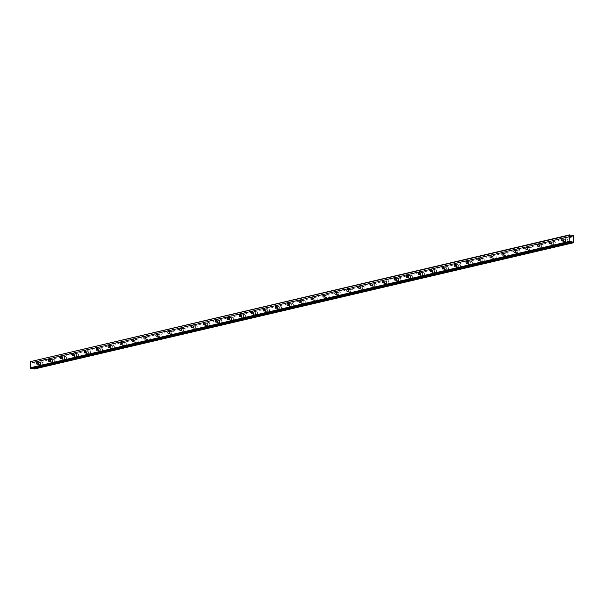 <?xml version="1.0" encoding="UTF-8"?>
<svg xmlns="http://www.w3.org/2000/svg" width="604" height="604" viewBox="0 0 604 604"><rect width="100%" height="100%" fill="white"/><g stroke="black" fill="none" stroke-linecap="round" stroke-linejoin="round"><path stroke-width="0.45" stroke-dasharray="3.02 2.27" d="M39.502 362.453A1.11 0.679 -79.1 0 0 38.792 363.555A1.11 0.679 -79.1 0 0 39.268 364.635A1.11 0.679 -79.1 0 0 39.449 364.627A1.11 0.679 -79.1 0 0 40.158 363.517A1.11 0.679 -79.1 0 0 39.683 362.445A1.11 0.679 -79.1 0 0 39.502 362.453M564.544 239.32A1.11 0.679 -79.1 0 0 563.826 240.422A1.11 0.679 -79.1 0 0 564.31 241.502A1.11 0.679 -79.1 0 0 564.491 241.494A1.11 0.679 -79.1 0 0 565.201 240.384A1.11 0.679 -79.1 0 0 564.725 239.312A1.11 0.679 -79.1 0 0 564.544 239.32M552.615 242.113A1.11 0.679 -79.1 0 0 551.897 243.223A1.11 0.679 -79.1 0 0 552.373 244.295A1.11 0.679 -79.1 0 0 552.554 244.295A1.11 0.679 -79.1 0 0 553.272 243.186A1.11 0.679 -79.1 0 0 552.796 242.113A1.11 0.679 -79.1 0 0 552.615 242.113M540.678 244.914A1.11 0.679 -79.1 0 0 539.961 246.017A1.11 0.679 -79.1 0 0 540.444 247.096A1.11 0.679 -79.1 0 0 540.625 247.089A1.11 0.679 -79.1 0 0 541.335 245.987A1.11 0.679 -79.1 0 0 540.859 244.907A1.11 0.679 -79.1 0 0 540.678 244.914M528.749 247.716A1.11 0.679 -79.1 0 0 528.032 248.818A1.11 0.679 -79.1 0 0 528.508 249.897A1.11 0.679 -79.1 0 0 528.689 249.89A1.11 0.679 -79.1 0 0 529.406 248.78A1.11 0.679 -79.1 0 0 528.93 247.708A1.11 0.679 -79.1 0 0 528.749 247.716M516.813 250.509A1.11 0.679 -79.1 0 0 516.095 251.619A1.11 0.679 -79.1 0 0 516.579 252.691A1.11 0.679 -79.1 0 0 516.76 252.691A1.11 0.679 -79.1 0 0 517.469 251.581A1.11 0.679 -79.1 0 0 516.994 250.509A1.11 0.679 -79.1 0 0 516.813 250.509M504.884 253.31A1.11 0.679 -79.1 0 0 504.166 254.412A1.11 0.679 -79.1 0 0 504.642 255.492A1.11 0.679 -79.1 0 0 504.823 255.484A1.11 0.679 -79.1 0 0 505.54 254.382A1.11 0.679 -79.1 0 0 505.065 253.303A1.11 0.679 -79.1 0 0 504.884 253.31M492.947 256.111A1.11 0.679 -79.1 0 0 492.23 257.213A1.11 0.679 -79.1 0 0 492.713 258.293A1.11 0.679 -79.1 0 0 492.894 258.286A1.11 0.679 -79.1 0 0 493.604 257.176A1.11 0.679 -79.1 0 0 493.128 256.104A1.11 0.679 -79.1 0 0 492.947 256.111M481.018 258.905A1.11 0.679 -79.1 0 0 480.301 260.014A1.11 0.679 -79.1 0 0 480.776 261.087A1.11 0.679 -79.1 0 0 480.958 261.087A1.11 0.679 -79.1 0 0 481.675 259.977A1.11 0.679 -79.1 0 0 481.199 258.905A1.11 0.679 -79.1 0 0 481.018 258.905M469.081 261.706A1.11 0.679 -79.1 0 0 468.364 262.808A1.11 0.679 -79.1 0 0 468.847 263.888A1.11 0.679 -79.1 0 0 469.029 263.88A1.11 0.679 -79.1 0 0 469.738 262.778A1.11 0.679 -79.1 0 0 469.263 261.698A1.11 0.679 -79.1 0 0 469.081 261.706M457.152 264.507A1.11 0.679 -79.1 0 0 456.435 265.609A1.11 0.679 -79.1 0 0 456.911 266.689A1.11 0.679 -79.1 0 0 457.092 266.681A1.11 0.679 -79.1 0 0 457.809 265.571A1.11 0.679 -79.1 0 0 457.334 264.499A1.11 0.679 -79.1 0 0 457.152 264.507M445.216 267.3A1.11 0.679 -79.1 0 0 444.499 268.41A1.11 0.679 -79.1 0 0 444.982 269.482A1.11 0.679 -79.1 0 0 445.163 269.482A1.11 0.679 -79.1 0 0 445.873 268.372A1.11 0.679 -79.1 0 0 445.397 267.3A1.11 0.679 -79.1 0 0 445.216 267.3M433.287 270.101A1.11 0.679 -79.1 0 0 432.57 271.204A1.11 0.679 -79.1 0 0 433.045 272.283A1.11 0.679 -79.1 0 0 433.227 272.276A1.11 0.679 -79.1 0 0 433.944 271.173A1.11 0.679 -79.1 0 0 433.468 270.094A1.11 0.679 -79.1 0 0 433.287 270.101M421.35 272.895A1.11 0.679 -79.1 0 0 420.633 274.005A1.11 0.679 -79.1 0 0 421.116 275.084A1.11 0.679 -79.1 0 0 421.298 275.077A1.11 0.679 -79.1 0 0 422.007 273.967A1.11 0.679 -79.1 0 0 421.532 272.895A1.11 0.679 -79.1 0 0 421.35 272.895M409.421 275.696A1.11 0.679 -79.1 0 0 408.704 276.806A1.11 0.679 -79.1 0 0 409.18 277.878A1.11 0.679 -79.1 0 0 409.361 277.878A1.11 0.679 -79.1 0 0 410.078 276.768A1.11 0.679 -79.1 0 0 409.603 275.696A1.11 0.679 -79.1 0 0 409.421 275.696M397.485 278.497A1.11 0.679 -79.1 0 0 396.768 279.599A1.11 0.679 -79.1 0 0 397.251 280.679A1.11 0.679 -79.1 0 0 397.432 280.671A1.11 0.679 -79.1 0 0 398.142 279.569A1.11 0.679 -79.1 0 0 397.666 278.489A1.11 0.679 -79.1 0 0 397.485 278.497M385.556 281.29A1.11 0.679 -79.1 0 0 384.839 282.4A1.11 0.679 -79.1 0 0 385.314 283.48A1.11 0.679 -79.1 0 0 385.495 283.472A1.11 0.679 -79.1 0 0 386.213 282.362A1.11 0.679 -79.1 0 0 385.737 281.29A1.11 0.679 -79.1 0 0 385.556 281.29M373.619 284.091A1.11 0.679 -79.1 0 0 372.902 285.201A1.11 0.679 -79.1 0 0 373.385 286.273A1.11 0.679 -79.1 0 0 373.566 286.273A1.11 0.679 -79.1 0 0 374.276 285.163A1.11 0.679 -79.1 0 0 373.8 284.091A1.11 0.679 -79.1 0 0 373.619 284.091M361.69 286.892A1.11 0.679 -79.1 0 0 360.973 287.995A1.11 0.679 -79.1 0 0 361.449 289.074A1.11 0.679 -79.1 0 0 361.63 289.067A1.11 0.679 -79.1 0 0 362.347 287.965A1.11 0.679 -79.1 0 0 361.872 286.885A1.11 0.679 -79.1 0 0 361.69 286.892M349.754 289.686A1.11 0.679 -79.1 0 0 349.036 290.796A1.11 0.679 -79.1 0 0 349.52 291.868A1.11 0.679 -79.1 0 0 349.701 291.868A1.11 0.679 -79.1 0 0 350.411 290.758A1.11 0.679 -79.1 0 0 349.935 289.686A1.11 0.679 -79.1 0 0 349.754 289.686M337.825 292.487A1.11 0.679 -79.1 0 0 337.108 293.597A1.11 0.679 -79.1 0 0 337.583 294.669A1.11 0.679 -79.1 0 0 337.764 294.669A1.11 0.679 -79.1 0 0 338.482 293.559A1.11 0.679 -79.1 0 0 338.006 292.487A1.11 0.679 -79.1 0 0 337.825 292.487M325.888 295.288A1.11 0.679 -79.1 0 0 325.171 296.39A1.11 0.679 -79.1 0 0 325.654 297.47A1.11 0.679 -79.1 0 0 325.835 297.462A1.11 0.679 -79.1 0 0 326.545 296.36A1.11 0.679 -79.1 0 0 326.069 295.281A1.11 0.679 -79.1 0 0 325.888 295.288M313.959 298.082A1.11 0.679 -79.1 0 0 313.242 299.191A1.11 0.679 -79.1 0 0 313.718 300.263A1.11 0.679 -79.1 0 0 313.899 300.263A1.11 0.679 -79.1 0 0 314.616 299.154A1.11 0.679 -79.1 0 0 314.14 298.082A1.11 0.679 -79.1 0 0 313.959 298.082M302.023 300.883A1.11 0.679 -79.1 0 0 301.305 301.992A1.11 0.679 -79.1 0 0 301.789 303.065A1.11 0.679 -79.1 0 0 301.97 303.065A1.11 0.679 -79.1 0 0 302.679 301.955A1.11 0.679 -79.1 0 0 302.204 300.875A1.11 0.679 -79.1 0 0 302.023 300.883M290.094 303.684A1.11 0.679 -79.1 0 0 289.376 304.786A1.11 0.679 -79.1 0 0 289.852 305.866A1.11 0.679 -79.1 0 0 290.033 305.858A1.11 0.679 -79.1 0 0 290.751 304.756A1.11 0.679 -79.1 0 0 290.275 303.676A1.11 0.679 -79.1 0 0 290.094 303.684M278.157 306.477A1.11 0.679 -79.1 0 0 277.44 307.587A1.11 0.679 -79.1 0 0 277.923 308.659A1.11 0.679 -79.1 0 0 278.104 308.659A1.11 0.679 -79.1 0 0 278.814 307.549A1.11 0.679 -79.1 0 0 278.338 306.477A1.11 0.679 -79.1 0 0 278.157 306.477M266.228 309.278A1.11 0.679 -79.1 0 0 265.511 310.388A1.11 0.679 -79.1 0 0 265.987 311.46A1.11 0.679 -79.1 0 0 266.168 311.453A1.11 0.679 -79.1 0 0 266.885 310.35A1.11 0.679 -79.1 0 0 266.409 309.271A1.11 0.679 -79.1 0 0 266.228 309.278M254.292 312.079A1.11 0.679 -79.1 0 0 253.574 313.182A1.11 0.679 -79.1 0 0 254.058 314.261A1.11 0.679 -79.1 0 0 254.239 314.254A1.11 0.679 -79.1 0 0 254.948 313.151A1.11 0.679 -79.1 0 0 254.473 312.072A1.11 0.679 -79.1 0 0 254.292 312.079M242.363 314.873A1.11 0.679 -79.1 0 0 241.645 315.983A1.11 0.679 -79.1 0 0 242.121 317.055A1.11 0.679 -79.1 0 0 242.302 317.055A1.11 0.679 -79.1 0 0 243.019 315.945A1.11 0.679 -79.1 0 0 242.544 314.873A1.11 0.679 -79.1 0 0 242.363 314.873M230.426 317.674A1.11 0.679 -79.1 0 0 229.709 318.784A1.11 0.679 -79.1 0 0 230.192 319.856A1.11 0.679 -79.1 0 0 230.373 319.848A1.11 0.679 -79.1 0 0 231.083 318.746A1.11 0.679 -79.1 0 0 230.607 317.666A1.11 0.679 -79.1 0 0 230.426 317.674M218.497 320.475A1.11 0.679 -79.1 0 0 217.78 321.577A1.11 0.679 -79.1 0 0 218.255 322.657A1.11 0.679 -79.1 0 0 218.437 322.649A1.11 0.679 -79.1 0 0 219.154 321.547A1.11 0.679 -79.1 0 0 218.678 320.467A1.11 0.679 -79.1 0 0 218.497 320.475M206.56 323.268A1.11 0.679 -79.1 0 0 205.851 324.378A1.11 0.679 -79.1 0 0 206.326 325.45A1.11 0.679 -79.1 0 0 206.508 325.45A1.11 0.679 -79.1 0 0 207.217 324.34A1.11 0.679 -79.1 0 0 206.742 323.268A1.11 0.679 -79.1 0 0 206.56 323.268M194.631 326.069A1.11 0.679 -79.1 0 0 193.914 327.179A1.11 0.679 -79.1 0 0 194.39 328.251A1.11 0.679 -79.1 0 0 194.571 328.244A1.11 0.679 -79.1 0 0 195.288 327.142A1.11 0.679 -79.1 0 0 194.813 326.062A1.11 0.679 -79.1 0 0 194.631 326.069M182.695 328.87A1.11 0.679 -79.1 0 0 181.985 329.973A1.11 0.679 -79.1 0 0 182.461 331.052A1.11 0.679 -79.1 0 0 182.642 331.045A1.11 0.679 -79.1 0 0 183.352 329.943A1.11 0.679 -79.1 0 0 182.876 328.863A1.11 0.679 -79.1 0 0 182.695 328.87M170.766 331.664A1.11 0.679 -79.1 0 0 170.049 332.774A1.11 0.679 -79.1 0 0 170.524 333.846A1.11 0.679 -79.1 0 0 170.706 333.846A1.11 0.679 -79.1 0 0 171.423 332.736A1.11 0.679 -79.1 0 0 170.947 331.664A1.11 0.679 -79.1 0 0 170.766 331.664M158.829 334.465A1.11 0.679 -79.1 0 0 158.12 335.575A1.11 0.679 -79.1 0 0 158.595 336.647A1.11 0.679 -79.1 0 0 158.776 336.639A1.11 0.679 -79.1 0 0 159.486 335.537A1.11 0.679 -79.1 0 0 159.011 334.457A1.11 0.679 -79.1 0 0 158.829 334.465M146.9 337.266A1.11 0.679 -79.1 0 0 146.183 338.368A1.11 0.679 -79.1 0 0 146.659 339.448A1.11 0.679 -79.1 0 0 146.84 339.44A1.11 0.679 -79.1 0 0 147.557 338.338A1.11 0.679 -79.1 0 0 147.082 337.258A1.11 0.679 -79.1 0 0 146.9 337.266M134.964 340.06A1.11 0.679 -79.1 0 0 134.254 341.169A1.11 0.679 -79.1 0 0 134.73 342.242A1.11 0.679 -79.1 0 0 134.911 342.242A1.11 0.679 -79.1 0 0 135.621 341.132A1.11 0.679 -79.1 0 0 135.145 340.06A1.11 0.679 -79.1 0 0 134.964 340.06M123.035 342.861A1.11 0.679 -79.1 0 0 122.318 343.97A1.11 0.679 -79.1 0 0 122.793 345.043A1.11 0.679 -79.1 0 0 122.974 345.035A1.11 0.679 -79.1 0 0 123.692 343.933A1.11 0.679 -79.1 0 0 123.216 342.853A1.11 0.679 -79.1 0 0 123.035 342.861M111.098 345.662A1.11 0.679 -79.1 0 0 110.389 346.764A1.11 0.679 -79.1 0 0 110.864 347.844A1.11 0.679 -79.1 0 0 111.045 347.836A1.11 0.679 -79.1 0 0 111.755 346.734A1.11 0.679 -79.1 0 0 111.279 345.654A1.11 0.679 -79.1 0 0 111.098 345.662M99.169 348.455A1.11 0.679 -79.1 0 0 98.452 349.565A1.11 0.679 -79.1 0 0 98.928 350.637A1.11 0.679 -79.1 0 0 99.109 350.637A1.11 0.679 -79.1 0 0 99.826 349.527A1.11 0.679 -79.1 0 0 99.35 348.455A1.11 0.679 -79.1 0 0 99.169 348.455M87.233 351.256A1.11 0.679 -79.1 0 0 86.523 352.366A1.11 0.679 -79.1 0 0 86.999 353.438A1.11 0.679 -79.1 0 0 87.18 353.431A1.11 0.679 -79.1 0 0 87.89 352.328A1.11 0.679 -79.1 0 0 87.414 351.249A1.11 0.679 -79.1 0 0 87.233 351.256M75.304 354.057A1.11 0.679 -79.1 0 0 74.586 355.16A1.11 0.679 -79.1 0 0 75.062 356.239A1.11 0.679 -79.1 0 0 75.243 356.232A1.11 0.679 -79.1 0 0 75.961 355.122A1.11 0.679 -79.1 0 0 75.485 354.05A1.11 0.679 -79.1 0 0 75.304 354.057M63.367 356.851A1.11 0.679 -79.1 0 0 62.657 357.961A1.11 0.679 -79.1 0 0 63.133 359.033A1.11 0.679 -79.1 0 0 63.314 359.033A1.11 0.679 -79.1 0 0 64.024 357.923A1.11 0.679 -79.1 0 0 63.548 356.851A1.11 0.679 -79.1 0 0 63.367 356.851M51.438 359.652A1.11 0.679 -79.1 0 0 50.721 360.762A1.11 0.679 -79.1 0 0 51.197 361.834A1.11 0.679 -79.1 0 0 51.378 361.826A1.11 0.679 -79.1 0 0 52.095 360.724A1.11 0.679 -79.1 0 0 51.619 359.644A1.11 0.679 -79.1 0 0 51.438 359.652M571.263 235.983L34.277 361.917A0.657 0.506 -103.2 0 1 33.756 362.189L571.626 236.353M41.661 365.677A1.752 1.065 100.9 0 1 41.382 365.684A1.752 1.065 100.9 0 1 40.627 363.993A1.752 1.065 100.9 0 1 41.752 362.257A1.752 1.065 100.9 0 1 42.038 362.249A1.752 1.065 100.9 0 1 42.786 363.94A1.752 1.065 100.9 0 1 41.661 365.677M39.426 365.246A1.752 1.065 100.9 0 1 39.147 365.254A1.752 1.065 100.9 0 1 38.399 363.57A1.752 1.065 100.9 0 1 39.517 361.826A1.752 1.065 100.9 0 1 39.804 361.819A1.752 1.065 100.9 0 1 40.551 363.51A1.752 1.065 100.9 0 1 39.426 365.246M566.703 242.544A1.752 1.065 100.9 0 1 566.416 242.551A1.752 1.065 100.9 0 1 565.669 240.86A1.752 1.065 100.9 0 1 566.794 239.124A1.752 1.065 100.9 0 1 567.081 239.116A1.752 1.065 100.9 0 1 567.828 240.807A1.752 1.065 100.9 0 1 566.703 242.544M564.468 242.113A1.752 1.065 100.9 0 1 564.189 242.121A1.752 1.065 100.9 0 1 563.434 240.437A1.752 1.065 100.9 0 1 564.559 238.693A1.752 1.065 100.9 0 1 564.846 238.686A1.752 1.065 100.9 0 1 565.593 240.377A1.752 1.065 100.9 0 1 564.468 242.113M554.774 245.345A1.752 1.065 100.9 0 1 554.487 245.352A1.752 1.065 100.9 0 1 553.74 243.661A1.752 1.065 100.9 0 1 554.865 241.925A1.752 1.065 100.9 0 1 555.144 241.917A1.752 1.065 100.9 0 1 555.891 243.601A1.752 1.065 100.9 0 1 554.774 245.345M552.539 244.914A1.752 1.065 100.9 0 1 552.252 244.922A1.752 1.065 100.9 0 1 551.505 243.231A1.752 1.065 100.9 0 1 552.63 241.494A1.752 1.065 100.9 0 1 552.909 241.487A1.752 1.065 100.9 0 1 553.664 243.178A1.752 1.065 100.9 0 1 552.539 244.914M542.837 248.138A1.752 1.065 100.9 0 1 542.551 248.146A1.752 1.065 100.9 0 1 541.803 246.462A1.752 1.065 100.9 0 1 542.928 244.718A1.752 1.065 100.9 0 1 543.215 244.711A1.752 1.065 100.9 0 1 543.962 246.402A1.752 1.065 100.9 0 1 542.837 248.138M540.603 247.716A1.752 1.065 100.9 0 1 540.323 247.723A1.752 1.065 100.9 0 1 539.568 246.032A1.752 1.065 100.9 0 1 540.693 244.288A1.752 1.065 100.9 0 1 540.98 244.28A1.752 1.065 100.9 0 1 541.728 245.971A1.752 1.065 100.9 0 1 540.603 247.716M530.908 250.939A1.752 1.065 100.9 0 1 530.622 250.947A1.752 1.065 100.9 0 1 529.874 249.256A1.752 1.065 100.9 0 1 530.999 247.519A1.752 1.065 100.9 0 1 531.278 247.512A1.752 1.065 100.9 0 1 532.026 249.203A1.752 1.065 100.9 0 1 530.908 250.939M528.674 250.509A1.752 1.065 100.9 0 1 528.387 250.517A1.752 1.065 100.9 0 1 527.639 248.825A1.752 1.065 100.9 0 1 528.764 247.089A1.752 1.065 100.9 0 1 529.044 247.081A1.752 1.065 100.9 0 1 529.799 248.773A1.752 1.065 100.9 0 1 528.674 250.509M518.972 253.74A1.752 1.065 100.9 0 1 518.685 253.748A1.752 1.065 100.9 0 1 517.938 252.057A1.752 1.065 100.9 0 1 519.062 250.32A1.752 1.065 100.9 0 1 519.349 250.313A1.752 1.065 100.9 0 1 520.097 251.996A1.752 1.065 100.9 0 1 518.972 253.74M516.737 253.31A1.752 1.065 100.9 0 1 516.458 253.318A1.752 1.065 100.9 0 1 515.703 251.626A1.752 1.065 100.9 0 1 516.828 249.89A1.752 1.065 100.9 0 1 517.115 249.882A1.752 1.065 100.9 0 1 517.862 251.574A1.752 1.065 100.9 0 1 516.737 253.31M507.043 256.534A1.752 1.065 100.9 0 1 506.756 256.541A1.752 1.065 100.9 0 1 506.009 254.858A1.752 1.065 100.9 0 1 507.134 253.114A1.752 1.065 100.9 0 1 507.413 253.106A1.752 1.065 100.9 0 1 508.16 254.797A1.752 1.065 100.9 0 1 507.043 256.534M504.808 256.111A1.752 1.065 100.9 0 1 504.521 256.119A1.752 1.065 100.9 0 1 503.774 254.427A1.752 1.065 100.9 0 1 504.899 252.683A1.752 1.065 100.9 0 1 505.178 252.676A1.752 1.065 100.9 0 1 505.933 254.367A1.752 1.065 100.9 0 1 504.808 256.111M495.106 259.335A1.752 1.065 100.9 0 1 494.819 259.343A1.752 1.065 100.9 0 1 494.072 257.651A1.752 1.065 100.9 0 1 495.197 255.915A1.752 1.065 100.9 0 1 495.484 255.907A1.752 1.065 100.9 0 1 496.231 257.598A1.752 1.065 100.9 0 1 495.106 259.335M492.872 258.905A1.752 1.065 100.9 0 1 492.592 258.912A1.752 1.065 100.9 0 1 491.837 257.221A1.752 1.065 100.9 0 1 492.962 255.484A1.752 1.065 100.9 0 1 493.249 255.477A1.752 1.065 100.9 0 1 493.996 257.168A1.752 1.065 100.9 0 1 492.872 258.905M483.177 262.136A1.752 1.065 100.9 0 1 482.89 262.144A1.752 1.065 100.9 0 1 482.143 260.452A1.752 1.065 100.9 0 1 483.268 258.716A1.752 1.065 100.9 0 1 483.547 258.708A1.752 1.065 100.9 0 1 484.295 260.392A1.752 1.065 100.9 0 1 483.177 262.136M480.943 261.706A1.752 1.065 100.9 0 1 480.656 261.713A1.752 1.065 100.9 0 1 479.908 260.022A1.752 1.065 100.9 0 1 481.033 258.286A1.752 1.065 100.9 0 1 481.312 258.278A1.752 1.065 100.9 0 1 482.067 259.969A1.752 1.065 100.9 0 1 480.943 261.706M471.241 264.929A1.752 1.065 100.9 0 1 470.954 264.937A1.752 1.065 100.9 0 1 470.206 263.253A1.752 1.065 100.9 0 1 471.331 261.509A1.752 1.065 100.9 0 1 471.618 261.502A1.752 1.065 100.9 0 1 472.366 263.193A1.752 1.065 100.9 0 1 471.241 264.929M469.006 264.507A1.752 1.065 100.9 0 1 468.727 264.514A1.752 1.065 100.9 0 1 467.979 262.823A1.752 1.065 100.9 0 1 469.097 261.079A1.752 1.065 100.9 0 1 469.384 261.071A1.752 1.065 100.9 0 1 470.131 262.763A1.752 1.065 100.9 0 1 469.006 264.507M459.312 267.731A1.752 1.065 100.9 0 1 459.025 267.738A1.752 1.065 100.9 0 1 458.277 266.047A1.752 1.065 100.9 0 1 459.402 264.31A1.752 1.065 100.9 0 1 459.682 264.303A1.752 1.065 100.9 0 1 460.429 265.994A1.752 1.065 100.9 0 1 459.312 267.731M457.077 267.3A1.752 1.065 100.9 0 1 456.79 267.308A1.752 1.065 100.9 0 1 456.043 265.617A1.752 1.065 100.9 0 1 457.168 263.88A1.752 1.065 100.9 0 1 457.447 263.873A1.752 1.065 100.9 0 1 458.202 265.564A1.752 1.065 100.9 0 1 457.077 267.3M447.375 270.532A1.752 1.065 100.9 0 1 447.088 270.539A1.752 1.065 100.9 0 1 446.341 268.848A1.752 1.065 100.9 0 1 447.466 267.111A1.752 1.065 100.9 0 1 447.753 267.104A1.752 1.065 100.9 0 1 448.5 268.788A1.752 1.065 100.9 0 1 447.375 270.532M445.14 270.101A1.752 1.065 100.9 0 1 444.861 270.109A1.752 1.065 100.9 0 1 444.114 268.418A1.752 1.065 100.9 0 1 445.231 266.681A1.752 1.065 100.9 0 1 445.518 266.674A1.752 1.065 100.9 0 1 446.265 268.365A1.752 1.065 100.9 0 1 445.14 270.101M435.446 273.325A1.752 1.065 100.9 0 1 435.159 273.333A1.752 1.065 100.9 0 1 434.412 271.649A1.752 1.065 100.9 0 1 435.537 269.905A1.752 1.065 100.9 0 1 435.816 269.897A1.752 1.065 100.9 0 1 436.564 271.589A1.752 1.065 100.9 0 1 435.446 273.325M433.211 272.902A1.752 1.065 100.9 0 1 432.925 272.91A1.752 1.065 100.9 0 1 432.177 271.219A1.752 1.065 100.9 0 1 433.302 269.475A1.752 1.065 100.9 0 1 433.581 269.467A1.752 1.065 100.9 0 1 434.336 271.158A1.752 1.065 100.9 0 1 433.211 272.902M423.51 276.126A1.752 1.065 100.9 0 1 423.223 276.134A1.752 1.065 100.9 0 1 422.475 274.442A1.752 1.065 100.9 0 1 423.6 272.706A1.752 1.065 100.9 0 1 423.887 272.698A1.752 1.065 100.9 0 1 424.635 274.39A1.752 1.065 100.9 0 1 423.51 276.126M421.275 275.696A1.752 1.065 100.9 0 1 420.996 275.703A1.752 1.065 100.9 0 1 420.248 274.012A1.752 1.065 100.9 0 1 421.365 272.276A1.752 1.065 100.9 0 1 421.652 272.268A1.752 1.065 100.9 0 1 422.4 273.959A1.752 1.065 100.9 0 1 421.275 275.696M411.581 278.927A1.752 1.065 100.9 0 1 411.294 278.935A1.752 1.065 100.9 0 1 410.546 277.244A1.752 1.065 100.9 0 1 411.671 275.5A1.752 1.065 100.9 0 1 411.951 275.5A1.752 1.065 100.9 0 1 412.698 277.183A1.752 1.065 100.9 0 1 411.581 278.927M409.346 278.497A1.752 1.065 100.9 0 1 409.059 278.504A1.752 1.065 100.9 0 1 408.312 276.813A1.752 1.065 100.9 0 1 409.436 275.077A1.752 1.065 100.9 0 1 409.716 275.069A1.752 1.065 100.9 0 1 410.471 276.76A1.752 1.065 100.9 0 1 409.346 278.497M399.644 281.721A1.752 1.065 100.9 0 1 399.357 281.728A1.752 1.065 100.9 0 1 398.61 280.045A1.752 1.065 100.9 0 1 399.735 278.301A1.752 1.065 100.9 0 1 400.022 278.293A1.752 1.065 100.9 0 1 400.769 279.984A1.752 1.065 100.9 0 1 399.644 281.721M397.409 281.298A1.752 1.065 100.9 0 1 397.13 281.305A1.752 1.065 100.9 0 1 396.383 279.614A1.752 1.065 100.9 0 1 397.5 277.87A1.752 1.065 100.9 0 1 397.787 277.863A1.752 1.065 100.9 0 1 398.534 279.554A1.752 1.065 100.9 0 1 397.409 281.298M387.715 284.522A1.752 1.065 100.9 0 1 387.428 284.529A1.752 1.065 100.9 0 1 386.681 282.838A1.752 1.065 100.9 0 1 387.806 281.102A1.752 1.065 100.9 0 1 388.085 281.094A1.752 1.065 100.9 0 1 388.833 282.785A1.752 1.065 100.9 0 1 387.715 284.522M385.48 284.091A1.752 1.065 100.9 0 1 385.193 284.099A1.752 1.065 100.9 0 1 384.446 282.408A1.752 1.065 100.9 0 1 385.571 280.671A1.752 1.065 100.9 0 1 385.858 280.664A1.752 1.065 100.9 0 1 386.605 282.355A1.752 1.065 100.9 0 1 385.48 284.091M375.779 287.323A1.752 1.065 100.9 0 1 375.492 287.33A1.752 1.065 100.9 0 1 374.744 285.639A1.752 1.065 100.9 0 1 375.869 283.895A1.752 1.065 100.9 0 1 376.156 283.888A1.752 1.065 100.9 0 1 376.904 285.579A1.752 1.065 100.9 0 1 375.779 287.323M373.544 286.892A1.752 1.065 100.9 0 1 373.264 286.9A1.752 1.065 100.9 0 1 372.517 285.209A1.752 1.065 100.9 0 1 373.634 283.472A1.752 1.065 100.9 0 1 373.921 283.465A1.752 1.065 100.9 0 1 374.669 285.156A1.752 1.065 100.9 0 1 373.544 286.892M363.85 290.116A1.752 1.065 100.9 0 1 363.563 290.124A1.752 1.065 100.9 0 1 362.815 288.433A1.752 1.065 100.9 0 1 363.94 286.696A1.752 1.065 100.9 0 1 364.22 286.689A1.752 1.065 100.9 0 1 364.967 288.38A1.752 1.065 100.9 0 1 363.85 290.116M361.615 289.693A1.752 1.065 100.9 0 1 361.328 289.701A1.752 1.065 100.9 0 1 360.58 288.01A1.752 1.065 100.9 0 1 361.705 286.266A1.752 1.065 100.9 0 1 361.992 286.258A1.752 1.065 100.9 0 1 362.74 287.949A1.752 1.065 100.9 0 1 361.615 289.693M351.913 292.917A1.752 1.065 100.9 0 1 351.626 292.925A1.752 1.065 100.9 0 1 350.879 291.234A1.752 1.065 100.9 0 1 352.004 289.497A1.752 1.065 100.9 0 1 352.291 289.49A1.752 1.065 100.9 0 1 353.038 291.181A1.752 1.065 100.9 0 1 351.913 292.917M349.678 292.487A1.752 1.065 100.9 0 1 349.399 292.495A1.752 1.065 100.9 0 1 348.651 290.803A1.752 1.065 100.9 0 1 349.769 289.067A1.752 1.065 100.9 0 1 350.056 289.059A1.752 1.065 100.9 0 1 350.803 290.751A1.752 1.065 100.9 0 1 349.678 292.487M339.984 295.718A1.752 1.065 100.9 0 1 339.697 295.726A1.752 1.065 100.9 0 1 338.95 294.035A1.752 1.065 100.9 0 1 340.075 292.291A1.752 1.065 100.9 0 1 340.354 292.283A1.752 1.065 100.9 0 1 341.101 293.974A1.752 1.065 100.9 0 1 339.984 295.718M337.749 295.288A1.752 1.065 100.9 0 1 337.462 295.296A1.752 1.065 100.9 0 1 336.715 293.604A1.752 1.065 100.9 0 1 337.84 291.868A1.752 1.065 100.9 0 1 338.127 291.86A1.752 1.065 100.9 0 1 338.874 293.552A1.752 1.065 100.9 0 1 337.749 295.288M328.048 298.512A1.752 1.065 100.9 0 1 327.768 298.519A1.752 1.065 100.9 0 1 327.013 296.828A1.752 1.065 100.9 0 1 328.138 295.092A1.752 1.065 100.9 0 1 328.425 295.084A1.752 1.065 100.9 0 1 329.172 296.775A1.752 1.065 100.9 0 1 328.048 298.512M325.813 298.089A1.752 1.065 100.9 0 1 325.533 298.097A1.752 1.065 100.9 0 1 324.786 296.405A1.752 1.065 100.9 0 1 325.903 294.661A1.752 1.065 100.9 0 1 326.19 294.654A1.752 1.065 100.9 0 1 326.938 296.345A1.752 1.065 100.9 0 1 325.813 298.089M316.118 301.313A1.752 1.065 100.9 0 1 315.832 301.321A1.752 1.065 100.9 0 1 315.084 299.629A1.752 1.065 100.9 0 1 316.209 297.893A1.752 1.065 100.9 0 1 316.488 297.885A1.752 1.065 100.9 0 1 317.236 299.576A1.752 1.065 100.9 0 1 316.118 301.313M313.884 300.883A1.752 1.065 100.9 0 1 313.597 300.89A1.752 1.065 100.9 0 1 312.849 299.199A1.752 1.065 100.9 0 1 313.974 297.462A1.752 1.065 100.9 0 1 314.261 297.455A1.752 1.065 100.9 0 1 315.009 299.146A1.752 1.065 100.9 0 1 313.884 300.883M304.182 304.114A1.752 1.065 100.9 0 1 303.903 304.122A1.752 1.065 100.9 0 1 303.148 302.43A1.752 1.065 100.9 0 1 304.273 300.686A1.752 1.065 100.9 0 1 304.559 300.679A1.752 1.065 100.9 0 1 305.307 302.37A1.752 1.065 100.9 0 1 304.182 304.114M301.947 303.684A1.752 1.065 100.9 0 1 301.668 303.691A1.752 1.065 100.9 0 1 300.92 302A1.752 1.065 100.9 0 1 302.038 300.263A1.752 1.065 100.9 0 1 302.325 300.256A1.752 1.065 100.9 0 1 303.072 301.947A1.752 1.065 100.9 0 1 301.947 303.684M292.253 306.908A1.752 1.065 100.9 0 1 291.966 306.915A1.752 1.065 100.9 0 1 291.219 305.224A1.752 1.065 100.9 0 1 292.344 303.487A1.752 1.065 100.9 0 1 292.623 303.48A1.752 1.065 100.9 0 1 293.37 305.171A1.752 1.065 100.9 0 1 292.253 306.908M290.018 306.485A1.752 1.065 100.9 0 1 289.731 306.492A1.752 1.065 100.9 0 1 288.984 304.801A1.752 1.065 100.9 0 1 290.109 303.057A1.752 1.065 100.9 0 1 290.396 303.049A1.752 1.065 100.9 0 1 291.143 304.741A1.752 1.065 100.9 0 1 290.018 306.485M280.316 309.709A1.752 1.065 100.9 0 1 280.037 309.716A1.752 1.065 100.9 0 1 279.282 308.025A1.752 1.065 100.9 0 1 280.407 306.288A1.752 1.065 100.9 0 1 280.694 306.281A1.752 1.065 100.9 0 1 281.441 307.972A1.752 1.065 100.9 0 1 280.316 309.709M278.082 309.278A1.752 1.065 100.9 0 1 277.802 309.286A1.752 1.065 100.9 0 1 277.055 307.595A1.752 1.065 100.9 0 1 278.172 305.858A1.752 1.065 100.9 0 1 278.459 305.851A1.752 1.065 100.9 0 1 279.207 307.542A1.752 1.065 100.9 0 1 278.082 309.278M268.387 312.51A1.752 1.065 100.9 0 1 268.101 312.517A1.752 1.065 100.9 0 1 267.353 310.826A1.752 1.065 100.9 0 1 268.478 309.082A1.752 1.065 100.9 0 1 268.757 309.074A1.752 1.065 100.9 0 1 269.505 310.766A1.752 1.065 100.9 0 1 268.387 312.51M266.153 312.079A1.752 1.065 100.9 0 1 265.866 312.087A1.752 1.065 100.9 0 1 265.118 310.396A1.752 1.065 100.9 0 1 266.243 308.659A1.752 1.065 100.9 0 1 266.53 308.652A1.752 1.065 100.9 0 1 267.278 310.343A1.752 1.065 100.9 0 1 266.153 312.079M256.451 315.303A1.752 1.065 100.9 0 1 256.172 315.311A1.752 1.065 100.9 0 1 255.417 313.619A1.752 1.065 100.9 0 1 256.541 311.883A1.752 1.065 100.9 0 1 256.828 311.875A1.752 1.065 100.9 0 1 257.576 313.567A1.752 1.065 100.9 0 1 256.451 315.303M254.216 314.88A1.752 1.065 100.9 0 1 253.937 314.888A1.752 1.065 100.9 0 1 253.189 313.197A1.752 1.065 100.9 0 1 254.307 311.453A1.752 1.065 100.9 0 1 254.594 311.445A1.752 1.065 100.9 0 1 255.341 313.136A1.752 1.065 100.9 0 1 254.216 314.88M244.522 318.104A1.752 1.065 100.9 0 1 244.235 318.112A1.752 1.065 100.9 0 1 243.488 316.421A1.752 1.065 100.9 0 1 244.612 314.684A1.752 1.065 100.9 0 1 244.892 314.676A1.752 1.065 100.9 0 1 245.647 316.368A1.752 1.065 100.9 0 1 244.522 318.104M242.287 317.674A1.752 1.065 100.9 0 1 242 317.681A1.752 1.065 100.9 0 1 241.253 315.99A1.752 1.065 100.9 0 1 242.378 314.254A1.752 1.065 100.9 0 1 242.665 314.246A1.752 1.065 100.9 0 1 243.412 315.937A1.752 1.065 100.9 0 1 242.287 317.674M232.585 320.905A1.752 1.065 100.9 0 1 232.306 320.913A1.752 1.065 100.9 0 1 231.551 319.222A1.752 1.065 100.9 0 1 232.676 317.478A1.752 1.065 100.9 0 1 232.963 317.47A1.752 1.065 100.9 0 1 233.71 319.161A1.752 1.065 100.9 0 1 232.585 320.905M230.351 320.475A1.752 1.065 100.9 0 1 230.071 320.482A1.752 1.065 100.9 0 1 229.324 318.791A1.752 1.065 100.9 0 1 230.441 317.055A1.752 1.065 100.9 0 1 230.728 317.047A1.752 1.065 100.9 0 1 231.475 318.738A1.752 1.065 100.9 0 1 230.351 320.475M220.656 323.699A1.752 1.065 100.9 0 1 220.369 323.706A1.752 1.065 100.9 0 1 219.622 322.015A1.752 1.065 100.9 0 1 220.747 320.279A1.752 1.065 100.9 0 1 221.026 320.271A1.752 1.065 100.9 0 1 221.781 321.962A1.752 1.065 100.9 0 1 220.656 323.699M218.422 323.276A1.752 1.065 100.9 0 1 218.135 323.283A1.752 1.065 100.9 0 1 217.387 321.592A1.752 1.065 100.9 0 1 218.512 319.848A1.752 1.065 100.9 0 1 218.799 319.841A1.752 1.065 100.9 0 1 219.546 321.532A1.752 1.065 100.9 0 1 218.422 323.276M208.72 326.5A1.752 1.065 100.9 0 1 208.44 326.507A1.752 1.065 100.9 0 1 207.685 324.816A1.752 1.065 100.9 0 1 208.81 323.08A1.752 1.065 100.9 0 1 209.097 323.072A1.752 1.065 100.9 0 1 209.845 324.763A1.752 1.065 100.9 0 1 208.72 326.5M206.485 326.069A1.752 1.065 100.9 0 1 206.206 326.077A1.752 1.065 100.9 0 1 205.458 324.386A1.752 1.065 100.9 0 1 206.576 322.649A1.752 1.065 100.9 0 1 206.862 322.642A1.752 1.065 100.9 0 1 207.61 324.333A1.752 1.065 100.9 0 1 206.485 326.069M196.791 329.301A1.752 1.065 100.9 0 1 196.504 329.308A1.752 1.065 100.9 0 1 195.756 327.617A1.752 1.065 100.9 0 1 196.881 325.873A1.752 1.065 100.9 0 1 197.161 325.866A1.752 1.065 100.9 0 1 197.916 327.557A1.752 1.065 100.9 0 1 196.791 329.301M194.556 328.87A1.752 1.065 100.9 0 1 194.269 328.878A1.752 1.065 100.9 0 1 193.522 327.187A1.752 1.065 100.9 0 1 194.647 325.45A1.752 1.065 100.9 0 1 194.933 325.443A1.752 1.065 100.9 0 1 195.681 327.134A1.752 1.065 100.9 0 1 194.556 328.87M184.854 332.094A1.752 1.065 100.9 0 1 184.575 332.102A1.752 1.065 100.9 0 1 183.82 330.411A1.752 1.065 100.9 0 1 184.945 328.674A1.752 1.065 100.9 0 1 185.232 328.667A1.752 1.065 100.9 0 1 185.979 330.358A1.752 1.065 100.9 0 1 184.854 332.094M182.619 331.672A1.752 1.065 100.9 0 1 182.34 331.679A1.752 1.065 100.9 0 1 181.593 329.988A1.752 1.065 100.9 0 1 182.71 328.244A1.752 1.065 100.9 0 1 182.997 328.236A1.752 1.065 100.9 0 1 183.744 329.927A1.752 1.065 100.9 0 1 182.619 331.672M172.925 334.895A1.752 1.065 100.9 0 1 172.638 334.903A1.752 1.065 100.9 0 1 171.891 333.212A1.752 1.065 100.9 0 1 173.016 331.475A1.752 1.065 100.9 0 1 173.295 331.468A1.752 1.065 100.9 0 1 174.05 333.159A1.752 1.065 100.9 0 1 172.925 334.895M170.69 334.465A1.752 1.065 100.9 0 1 170.403 334.473A1.752 1.065 100.9 0 1 169.656 332.781A1.752 1.065 100.9 0 1 170.781 331.045A1.752 1.065 100.9 0 1 171.068 331.037A1.752 1.065 100.9 0 1 171.815 332.728A1.752 1.065 100.9 0 1 170.69 334.465M160.989 337.696A1.752 1.065 100.9 0 1 160.709 337.704A1.752 1.065 100.9 0 1 159.954 336.013A1.752 1.065 100.9 0 1 161.079 334.269A1.752 1.065 100.9 0 1 161.366 334.261A1.752 1.065 100.9 0 1 162.114 335.952A1.752 1.065 100.9 0 1 160.989 337.696M158.754 337.266A1.752 1.065 100.9 0 1 158.475 337.274A1.752 1.065 100.9 0 1 157.727 335.582A1.752 1.065 100.9 0 1 158.844 333.846A1.752 1.065 100.9 0 1 159.131 333.838A1.752 1.065 100.9 0 1 159.879 335.522A1.752 1.065 100.9 0 1 158.754 337.266M149.06 340.49A1.752 1.065 100.9 0 1 148.773 340.497A1.752 1.065 100.9 0 1 148.025 338.806A1.752 1.065 100.9 0 1 149.15 337.07A1.752 1.065 100.9 0 1 149.43 337.062A1.752 1.065 100.9 0 1 150.185 338.753A1.752 1.065 100.9 0 1 149.06 340.49M146.825 340.067A1.752 1.065 100.9 0 1 146.538 340.075A1.752 1.065 100.9 0 1 145.791 338.383A1.752 1.065 100.9 0 1 146.915 336.639A1.752 1.065 100.9 0 1 147.202 336.632A1.752 1.065 100.9 0 1 147.95 338.323A1.752 1.065 100.9 0 1 146.825 340.067M137.123 343.291A1.752 1.065 100.9 0 1 136.844 343.298A1.752 1.065 100.9 0 1 136.089 341.607A1.752 1.065 100.9 0 1 137.214 339.871A1.752 1.065 100.9 0 1 137.501 339.863A1.752 1.065 100.9 0 1 138.248 341.554A1.752 1.065 100.9 0 1 137.123 343.291M134.888 342.861A1.752 1.065 100.9 0 1 134.609 342.868A1.752 1.065 100.9 0 1 133.862 341.177A1.752 1.065 100.9 0 1 134.979 339.44A1.752 1.065 100.9 0 1 135.266 339.433A1.752 1.065 100.9 0 1 136.013 341.124A1.752 1.065 100.9 0 1 134.888 342.861M125.194 346.092A1.752 1.065 100.9 0 1 124.907 346.1A1.752 1.065 100.9 0 1 124.16 344.408A1.752 1.065 100.9 0 1 125.285 342.664A1.752 1.065 100.9 0 1 125.564 342.657A1.752 1.065 100.9 0 1 126.319 344.348A1.752 1.065 100.9 0 1 125.194 346.092M122.959 345.662A1.752 1.065 100.9 0 1 122.672 345.669A1.752 1.065 100.9 0 1 121.925 343.978A1.752 1.065 100.9 0 1 123.05 342.242A1.752 1.065 100.9 0 1 123.337 342.234A1.752 1.065 100.9 0 1 124.084 343.918A1.752 1.065 100.9 0 1 122.959 345.662M113.258 348.886A1.752 1.065 100.9 0 1 112.978 348.893A1.752 1.065 100.9 0 1 112.223 347.202A1.752 1.065 100.9 0 1 113.348 345.465A1.752 1.065 100.9 0 1 113.635 345.458A1.752 1.065 100.9 0 1 114.383 347.149A1.752 1.065 100.9 0 1 113.258 348.886M111.023 348.455A1.752 1.065 100.9 0 1 110.743 348.463A1.752 1.065 100.9 0 1 109.996 346.779A1.752 1.065 100.9 0 1 111.113 345.035A1.752 1.065 100.9 0 1 111.4 345.027A1.752 1.065 100.9 0 1 112.148 346.719A1.752 1.065 100.9 0 1 111.023 348.455M101.329 351.687A1.752 1.065 100.9 0 1 101.042 351.694A1.752 1.065 100.9 0 1 100.294 350.003A1.752 1.065 100.9 0 1 101.419 348.266A1.752 1.065 100.9 0 1 101.698 348.259A1.752 1.065 100.9 0 1 102.453 349.95A1.752 1.065 100.9 0 1 101.329 351.687M99.094 351.256A1.752 1.065 100.9 0 1 98.807 351.264A1.752 1.065 100.9 0 1 98.059 349.573A1.752 1.065 100.9 0 1 99.184 347.836A1.752 1.065 100.9 0 1 99.471 347.829A1.752 1.065 100.9 0 1 100.219 349.52A1.752 1.065 100.9 0 1 99.094 351.256M89.392 354.488A1.752 1.065 100.9 0 1 89.113 354.495A1.752 1.065 100.9 0 1 88.358 352.804A1.752 1.065 100.9 0 1 89.483 351.06A1.752 1.065 100.9 0 1 89.77 351.052A1.752 1.065 100.9 0 1 90.517 352.744A1.752 1.065 100.9 0 1 89.392 354.488M87.157 354.057A1.752 1.065 100.9 0 1 86.878 354.065A1.752 1.065 100.9 0 1 86.13 352.374A1.752 1.065 100.9 0 1 87.248 350.637A1.752 1.065 100.9 0 1 87.535 350.63A1.752 1.065 100.9 0 1 88.282 352.313A1.752 1.065 100.9 0 1 87.157 354.057M77.463 357.281A1.752 1.065 100.9 0 1 77.176 357.289A1.752 1.065 100.9 0 1 76.429 355.597A1.752 1.065 100.9 0 1 77.554 353.861A1.752 1.065 100.9 0 1 77.833 353.853A1.752 1.065 100.9 0 1 78.588 355.545A1.752 1.065 100.9 0 1 77.463 357.281M75.228 356.851A1.752 1.065 100.9 0 1 74.941 356.858A1.752 1.065 100.9 0 1 74.194 355.175A1.752 1.065 100.9 0 1 75.319 353.431A1.752 1.065 100.9 0 1 75.606 353.423A1.752 1.065 100.9 0 1 76.353 355.114A1.752 1.065 100.9 0 1 75.228 356.851M65.526 360.082A1.752 1.065 100.9 0 1 65.247 360.09A1.752 1.065 100.9 0 1 64.492 358.399A1.752 1.065 100.9 0 1 65.617 356.662A1.752 1.065 100.9 0 1 65.904 356.654A1.752 1.065 100.9 0 1 66.651 358.346A1.752 1.065 100.9 0 1 65.526 360.082M63.292 359.652A1.752 1.065 100.9 0 1 63.012 359.659A1.752 1.065 100.9 0 1 62.265 357.968A1.752 1.065 100.9 0 1 63.382 356.232A1.752 1.065 100.9 0 1 63.669 356.224A1.752 1.065 100.9 0 1 64.417 357.915A1.752 1.065 100.9 0 1 63.292 359.652M53.597 362.883A1.752 1.065 100.9 0 1 53.311 362.891A1.752 1.065 100.9 0 1 52.563 361.2A1.752 1.065 100.9 0 1 53.688 359.456A1.752 1.065 100.9 0 1 53.967 359.448A1.752 1.065 100.9 0 1 54.722 361.139A1.752 1.065 100.9 0 1 53.597 362.883M51.363 362.453A1.752 1.065 100.9 0 1 51.076 362.46A1.752 1.065 100.9 0 1 50.328 360.769A1.752 1.065 100.9 0 1 51.453 359.033A1.752 1.065 100.9 0 1 51.74 359.025A1.752 1.065 100.9 0 1 52.488 360.709A1.752 1.065 100.9 0 1 51.363 362.453M30.774 361.245L31.936 361.464L32.661 362.747M34.277 361.917L34.836 362.34A0.657 0.506 -103.2 0 0 34.813 363.2L573.77 236.798M34.549 369.157L34.662 368.863A0.657 0.506 -103.2 0 1 34.685 368.002L34.813 363.2M31.748 368.621L32.374 367.594L33.235 368.274M34.738 362L573.694 235.605M573.792 235.938L34.836 362.34M34.685 368.002L573.649 241.6M34.662 368.863L573.626 242.468M31.936 361.464L570.901 235.069M33.756 362.189L571.316 236.119M34.836 362.158L573.8 235.756M34.654 369.044L573.619 242.642M571.58 236.36L32.707 362.732M32.578 367.655L571.18 241.343M571.195 241.306L32.239 367.708M32.367 362.559L571.331 236.156M37.033 364.204L39.268 364.635M562.075 241.072L564.31 241.502M550.138 243.873L552.373 244.295M538.209 246.666L540.444 247.096M526.273 249.467L528.508 249.897M514.344 252.261L516.579 252.691M502.407 255.062L504.642 255.492M490.478 257.863L492.713 258.293M478.542 260.656L480.776 261.087M466.613 263.457L468.847 263.888M454.676 266.258L456.911 266.689M442.747 269.052L444.982 269.482M430.811 271.853L433.045 272.283M418.882 274.654L421.116 275.084M406.945 277.447L409.18 277.878M395.016 280.248L397.251 280.679M383.079 283.049L385.314 283.48M371.15 285.843L373.385 286.273M359.214 288.644L361.449 289.074M347.285 291.445L349.52 291.868M335.348 294.239L337.583 294.669M323.419 297.04L325.654 297.47M311.483 299.841L313.718 300.263M299.554 302.634L301.789 303.065M287.617 305.435L289.852 305.866M275.688 308.236L277.923 308.659M263.752 311.03L265.987 311.46M251.823 313.831L254.058 314.261M239.886 316.632L242.121 317.055M227.957 319.425L230.192 319.856M216.021 322.226L218.255 322.657M204.092 325.027L206.326 325.45M192.155 327.821L194.39 328.251M180.226 330.622L182.461 331.052M168.29 333.423L170.524 333.846M156.361 336.217L158.595 336.647M144.424 339.018L146.659 339.448M132.495 341.819L134.73 342.242M120.558 344.612L122.793 345.043M108.629 347.413L110.864 347.844M96.693 350.214L98.928 350.637M84.764 353.008L86.999 353.438M72.827 355.809L75.062 356.239M60.898 358.61L63.133 359.033M48.962 361.403L51.197 361.834M33.975 362.196L572.932 235.794M39.147 365.254L41.382 365.684M564.189 242.121L566.416 242.551M552.252 244.922L554.487 245.352M540.323 247.723L542.551 248.146M528.387 250.517L530.622 250.947M516.458 253.318L518.685 253.748M504.521 256.119L506.756 256.541M492.592 258.912L494.819 259.343M480.656 261.713L482.89 262.144M468.727 264.514L470.954 264.937M456.79 267.308L459.025 267.738M444.861 270.109L447.088 270.539M432.925 272.91L435.159 273.333M420.996 275.703L423.223 276.134M409.059 278.504L411.294 278.935M397.13 281.305L399.357 281.728M385.193 284.099L387.428 284.529M373.264 286.9L375.492 287.33M361.328 289.701L363.563 290.124M349.399 292.495L351.626 292.925M337.462 295.296L339.697 295.726M325.533 298.097L327.768 298.519M313.597 300.89L315.832 301.321M301.668 303.691L303.903 304.122M289.731 306.492L291.966 306.915M277.802 309.286L280.037 309.716M265.866 312.087L268.101 312.517M253.937 314.888L256.172 315.311M242 317.681L244.235 318.112M230.071 320.482L232.306 320.913M218.135 323.283L220.369 323.706M206.206 326.077L208.44 326.507M194.269 328.878L196.504 329.308M182.34 331.679L184.575 332.102M170.403 334.473L172.638 334.903M158.475 337.274L160.709 337.704M146.538 340.075L148.773 340.497M134.609 342.868L136.844 343.298M122.672 345.669L124.907 346.1M110.743 348.463L112.978 348.893M98.807 351.264L101.042 351.694M86.878 354.065L89.113 354.495M74.941 356.858L77.176 357.289M63.012 359.659L65.247 360.09M51.076 362.46L53.311 362.891M37.448 362.015L39.683 362.445M562.49 238.882L564.725 239.312M550.561 241.683L552.796 242.113M538.625 244.484L540.859 244.907M526.696 247.278L528.93 247.708M514.759 250.079L516.994 250.509M502.83 252.872L505.065 253.303M490.893 255.673L493.128 256.104M478.964 258.474L481.199 258.905M467.028 261.268L469.263 261.698M455.099 264.069L457.334 264.499M443.162 266.87L445.397 267.3M431.233 269.663L433.468 270.094M419.297 272.464L421.532 272.895M407.368 275.265L409.603 275.696M395.431 278.059L397.666 278.489M383.502 280.86L385.737 281.29M371.566 283.661L373.8 284.091M359.637 286.455L361.872 286.885M347.7 289.256L349.935 289.686M335.771 292.057L338.006 292.487M323.835 294.85L326.069 295.281M311.906 297.651L314.14 298.082M299.969 300.452L302.204 300.875M288.04 303.246L290.275 303.676M276.103 306.047L278.338 306.477M264.174 308.848L266.409 309.271M252.238 311.641L254.473 312.072M240.309 314.442L242.544 314.873M228.372 317.243L230.607 317.666M216.443 320.037L218.678 320.467M204.507 322.838L206.742 323.268M192.578 325.639L194.813 326.062M180.641 328.433L182.876 328.863M168.712 331.234L170.947 331.664M156.776 334.035L159.011 334.457M144.847 336.828L147.082 337.258M132.91 339.629L135.145 340.06M120.981 342.43L123.216 342.853M109.045 345.224L111.279 345.654M97.116 348.025L99.35 348.455M85.179 350.826L87.414 351.249M73.25 353.619L75.485 354.05M61.314 356.42L63.548 356.851M49.385 359.221L51.619 359.644M39.804 361.819L42.038 362.249M564.846 238.686L567.081 239.116M552.909 241.487L555.144 241.917M540.98 244.28L543.215 244.711M529.044 247.081L531.278 247.512M517.115 249.882L519.349 250.313M505.178 252.676L507.413 253.106M493.249 255.477L495.484 255.907M481.312 258.278L483.547 258.708M469.384 261.071L471.618 261.502M457.447 263.873L459.682 264.303M445.518 266.674L447.753 267.104M433.581 269.467L435.816 269.897M421.652 272.268L423.887 272.698M409.716 275.069L411.951 275.5M397.787 277.863L400.022 278.293M385.858 280.664L388.085 281.094M373.921 283.465L376.156 283.888M361.992 286.258L364.22 286.689M350.056 289.059L352.291 289.49M338.127 291.86L340.354 292.283M326.19 294.654L328.425 295.084M314.261 297.455L316.488 297.885M302.325 300.256L304.559 300.679M290.396 303.049L292.623 303.48M278.459 305.851L280.694 306.281M266.53 308.652L268.757 309.074M254.594 311.445L256.828 311.875M242.665 314.246L244.892 314.676M230.728 317.047L232.963 317.47M218.799 319.841L221.026 320.271M206.862 322.642L209.097 323.072M194.933 325.443L197.161 325.866M182.997 328.236L185.232 328.667M171.068 331.037L173.295 331.468M159.131 333.838L161.366 334.261M147.202 336.632L149.43 337.062M135.266 339.433L137.501 339.863M123.337 342.234L125.564 342.657M111.4 345.027L113.635 345.458M99.471 347.829L101.698 348.259M87.535 350.63L89.77 351.052M75.606 353.423L77.833 353.853M63.669 356.224L65.904 356.654M51.74 359.025L53.967 359.448M32.374 367.594L571.339 241.192"/><path stroke-width="0.91" d="M37.267 362.022A1.11 0.679 -79.1 0 0 36.557 363.132A1.11 0.679 -79.1 0 0 37.033 364.204A1.11 0.679 -79.1 0 0 37.214 364.197A1.11 0.679 -79.1 0 0 37.931 363.095A1.11 0.679 -79.1 0 0 37.448 362.015A1.11 0.679 -79.1 0 0 37.267 362.022M562.309 238.89A1.11 0.679 -79.1 0 0 561.599 239.992A1.11 0.679 -79.1 0 0 562.075 241.072A1.11 0.679 -79.1 0 0 562.256 241.064A1.11 0.679 -79.1 0 0 562.966 239.962A1.11 0.679 -79.1 0 0 562.49 238.882A1.11 0.679 -79.1 0 0 562.309 238.89M550.38 241.683A1.11 0.679 -79.1 0 0 549.663 242.793A1.11 0.679 -79.1 0 0 550.138 243.873A1.11 0.679 -79.1 0 0 550.319 243.865A1.11 0.679 -79.1 0 0 551.037 242.755A1.11 0.679 -79.1 0 0 550.561 241.683A1.11 0.679 -79.1 0 0 550.38 241.683M538.443 244.484A1.11 0.679 -79.1 0 0 537.734 245.594A1.11 0.679 -79.1 0 0 538.209 246.666A1.11 0.679 -79.1 0 0 538.39 246.666A1.11 0.679 -79.1 0 0 539.1 245.556A1.11 0.679 -79.1 0 0 538.625 244.484A1.11 0.679 -79.1 0 0 538.443 244.484M526.514 247.285A1.11 0.679 -79.1 0 0 525.797 248.387A1.11 0.679 -79.1 0 0 526.273 249.467A1.11 0.679 -79.1 0 0 526.454 249.46A1.11 0.679 -79.1 0 0 527.171 248.357A1.11 0.679 -79.1 0 0 526.696 247.278A1.11 0.679 -79.1 0 0 526.514 247.285M514.578 250.079A1.11 0.679 -79.1 0 0 513.868 251.189A1.11 0.679 -79.1 0 0 514.344 252.261A1.11 0.679 -79.1 0 0 514.525 252.261A1.11 0.679 -79.1 0 0 515.235 251.151A1.11 0.679 -79.1 0 0 514.759 250.079A1.11 0.679 -79.1 0 0 514.578 250.079M502.649 252.88A1.11 0.679 -79.1 0 0 501.932 253.99A1.11 0.679 -79.1 0 0 502.407 255.062A1.11 0.679 -79.1 0 0 502.588 255.062A1.11 0.679 -79.1 0 0 503.306 253.952A1.11 0.679 -79.1 0 0 502.83 252.872A1.11 0.679 -79.1 0 0 502.649 252.88M490.712 255.681A1.11 0.679 -79.1 0 0 490.003 256.783A1.11 0.679 -79.1 0 0 490.478 257.863A1.11 0.679 -79.1 0 0 490.659 257.855A1.11 0.679 -79.1 0 0 491.369 256.753A1.11 0.679 -79.1 0 0 490.893 255.673A1.11 0.679 -79.1 0 0 490.712 255.681M478.783 258.474A1.11 0.679 -79.1 0 0 478.066 259.584A1.11 0.679 -79.1 0 0 478.542 260.656A1.11 0.679 -79.1 0 0 478.723 260.656A1.11 0.679 -79.1 0 0 479.44 259.546A1.11 0.679 -79.1 0 0 478.964 258.474A1.11 0.679 -79.1 0 0 478.783 258.474M466.847 261.275A1.11 0.679 -79.1 0 0 466.137 262.385A1.11 0.679 -79.1 0 0 466.613 263.457A1.11 0.679 -79.1 0 0 466.794 263.457A1.11 0.679 -79.1 0 0 467.504 262.347A1.11 0.679 -79.1 0 0 467.028 261.268A1.11 0.679 -79.1 0 0 466.847 261.275M454.918 264.076A1.11 0.679 -79.1 0 0 454.2 265.179A1.11 0.679 -79.1 0 0 454.676 266.258A1.11 0.679 -79.1 0 0 454.857 266.251A1.11 0.679 -79.1 0 0 455.575 265.148A1.11 0.679 -79.1 0 0 455.099 264.069A1.11 0.679 -79.1 0 0 454.918 264.076M442.981 266.87A1.11 0.679 -79.1 0 0 442.271 267.98A1.11 0.679 -79.1 0 0 442.747 269.052A1.11 0.679 -79.1 0 0 442.928 269.052A1.11 0.679 -79.1 0 0 443.638 267.942A1.11 0.679 -79.1 0 0 443.162 266.87A1.11 0.679 -79.1 0 0 442.981 266.87M431.052 269.671A1.11 0.679 -79.1 0 0 430.335 270.781A1.11 0.679 -79.1 0 0 430.811 271.853A1.11 0.679 -79.1 0 0 430.992 271.845A1.11 0.679 -79.1 0 0 431.709 270.743A1.11 0.679 -79.1 0 0 431.233 269.663A1.11 0.679 -79.1 0 0 431.052 269.671M419.116 272.472A1.11 0.679 -79.1 0 0 418.406 273.574A1.11 0.679 -79.1 0 0 418.882 274.654A1.11 0.679 -79.1 0 0 419.063 274.646A1.11 0.679 -79.1 0 0 419.772 273.544A1.11 0.679 -79.1 0 0 419.297 272.464A1.11 0.679 -79.1 0 0 419.116 272.472M407.187 275.265A1.11 0.679 -79.1 0 0 406.469 276.375A1.11 0.679 -79.1 0 0 406.945 277.447A1.11 0.679 -79.1 0 0 407.126 277.447A1.11 0.679 -79.1 0 0 407.843 276.338A1.11 0.679 -79.1 0 0 407.368 275.265A1.11 0.679 -79.1 0 0 407.187 275.265M395.25 278.067A1.11 0.679 -79.1 0 0 394.54 279.176A1.11 0.679 -79.1 0 0 395.016 280.248A1.11 0.679 -79.1 0 0 395.197 280.241A1.11 0.679 -79.1 0 0 395.907 279.139A1.11 0.679 -79.1 0 0 395.431 278.059A1.11 0.679 -79.1 0 0 395.25 278.067M383.321 280.868A1.11 0.679 -79.1 0 0 382.604 281.97A1.11 0.679 -79.1 0 0 383.079 283.049A1.11 0.679 -79.1 0 0 383.261 283.042A1.11 0.679 -79.1 0 0 383.978 281.94A1.11 0.679 -79.1 0 0 383.502 280.86A1.11 0.679 -79.1 0 0 383.321 280.868M371.385 283.661A1.11 0.679 -79.1 0 0 370.675 284.771A1.11 0.679 -79.1 0 0 371.15 285.843A1.11 0.679 -79.1 0 0 371.332 285.843A1.11 0.679 -79.1 0 0 372.041 284.733A1.11 0.679 -79.1 0 0 371.566 283.661A1.11 0.679 -79.1 0 0 371.385 283.661M359.456 286.462A1.11 0.679 -79.1 0 0 358.738 287.572A1.11 0.679 -79.1 0 0 359.214 288.644A1.11 0.679 -79.1 0 0 359.395 288.637A1.11 0.679 -79.1 0 0 360.112 287.534A1.11 0.679 -79.1 0 0 359.637 286.455A1.11 0.679 -79.1 0 0 359.456 286.462M347.519 289.263A1.11 0.679 -79.1 0 0 346.809 290.365A1.11 0.679 -79.1 0 0 347.285 291.445A1.11 0.679 -79.1 0 0 347.466 291.438A1.11 0.679 -79.1 0 0 348.176 290.335A1.11 0.679 -79.1 0 0 347.7 289.256A1.11 0.679 -79.1 0 0 347.519 289.263M335.59 292.057A1.11 0.679 -79.1 0 0 334.873 293.166A1.11 0.679 -79.1 0 0 335.348 294.239A1.11 0.679 -79.1 0 0 335.53 294.239A1.11 0.679 -79.1 0 0 336.247 293.129A1.11 0.679 -79.1 0 0 335.771 292.057A1.11 0.679 -79.1 0 0 335.59 292.057M323.653 294.858A1.11 0.679 -79.1 0 0 322.944 295.968A1.11 0.679 -79.1 0 0 323.419 297.04A1.11 0.679 -79.1 0 0 323.601 297.032A1.11 0.679 -79.1 0 0 324.31 295.93A1.11 0.679 -79.1 0 0 323.835 294.85A1.11 0.679 -79.1 0 0 323.653 294.858M311.724 297.659A1.11 0.679 -79.1 0 0 311.007 298.761A1.11 0.679 -79.1 0 0 311.483 299.841A1.11 0.679 -79.1 0 0 311.664 299.833A1.11 0.679 -79.1 0 0 312.381 298.731A1.11 0.679 -79.1 0 0 311.906 297.651A1.11 0.679 -79.1 0 0 311.724 297.659M299.788 300.452A1.11 0.679 -79.1 0 0 299.078 301.562A1.11 0.679 -79.1 0 0 299.554 302.634A1.11 0.679 -79.1 0 0 299.735 302.634A1.11 0.679 -79.1 0 0 300.445 301.524A1.11 0.679 -79.1 0 0 299.969 300.452A1.11 0.679 -79.1 0 0 299.788 300.452M287.859 303.253A1.11 0.679 -79.1 0 0 287.142 304.363A1.11 0.679 -79.1 0 0 287.617 305.435A1.11 0.679 -79.1 0 0 287.798 305.428A1.11 0.679 -79.1 0 0 288.516 304.325A1.11 0.679 -79.1 0 0 288.04 303.246A1.11 0.679 -79.1 0 0 287.859 303.253M275.922 306.054A1.11 0.679 -79.1 0 0 275.213 307.157A1.11 0.679 -79.1 0 0 275.688 308.236A1.11 0.679 -79.1 0 0 275.869 308.229A1.11 0.679 -79.1 0 0 276.579 307.126A1.11 0.679 -79.1 0 0 276.103 306.047A1.11 0.679 -79.1 0 0 275.922 306.054M263.993 308.848A1.11 0.679 -79.1 0 0 263.276 309.958A1.11 0.679 -79.1 0 0 263.752 311.03A1.11 0.679 -79.1 0 0 263.933 311.03A1.11 0.679 -79.1 0 0 264.65 309.92A1.11 0.679 -79.1 0 0 264.174 308.848A1.11 0.679 -79.1 0 0 263.993 308.848M252.057 311.649A1.11 0.679 -79.1 0 0 251.347 312.759A1.11 0.679 -79.1 0 0 251.823 313.831A1.11 0.679 -79.1 0 0 252.004 313.823A1.11 0.679 -79.1 0 0 252.714 312.721A1.11 0.679 -79.1 0 0 252.238 311.641A1.11 0.679 -79.1 0 0 252.057 311.649M240.128 314.45A1.11 0.679 -79.1 0 0 239.411 315.552A1.11 0.679 -79.1 0 0 239.886 316.632A1.11 0.679 -79.1 0 0 240.067 316.624A1.11 0.679 -79.1 0 0 240.785 315.514A1.11 0.679 -79.1 0 0 240.309 314.442A1.11 0.679 -79.1 0 0 240.128 314.45M228.191 317.243A1.11 0.679 -79.1 0 0 227.482 318.353A1.11 0.679 -79.1 0 0 227.957 319.425A1.11 0.679 -79.1 0 0 228.138 319.425A1.11 0.679 -79.1 0 0 228.848 318.316A1.11 0.679 -79.1 0 0 228.372 317.243A1.11 0.679 -79.1 0 0 228.191 317.243M216.262 320.044A1.11 0.679 -79.1 0 0 215.545 321.154A1.11 0.679 -79.1 0 0 216.021 322.226A1.11 0.679 -79.1 0 0 216.202 322.219A1.11 0.679 -79.1 0 0 216.919 321.117A1.11 0.679 -79.1 0 0 216.443 320.037A1.11 0.679 -79.1 0 0 216.262 320.044M204.326 322.846A1.11 0.679 -79.1 0 0 203.616 323.948A1.11 0.679 -79.1 0 0 204.092 325.027A1.11 0.679 -79.1 0 0 204.273 325.02A1.11 0.679 -79.1 0 0 204.982 323.91A1.11 0.679 -79.1 0 0 204.507 322.838A1.11 0.679 -79.1 0 0 204.326 322.846M192.397 325.639A1.11 0.679 -79.1 0 0 191.679 326.749A1.11 0.679 -79.1 0 0 192.155 327.821A1.11 0.679 -79.1 0 0 192.336 327.821A1.11 0.679 -79.1 0 0 193.053 326.711A1.11 0.679 -79.1 0 0 192.578 325.639A1.11 0.679 -79.1 0 0 192.397 325.639M180.46 328.44A1.11 0.679 -79.1 0 0 179.75 329.55A1.11 0.679 -79.1 0 0 180.226 330.622A1.11 0.679 -79.1 0 0 180.407 330.614A1.11 0.679 -79.1 0 0 181.117 329.512A1.11 0.679 -79.1 0 0 180.641 328.433A1.11 0.679 -79.1 0 0 180.46 328.44M168.531 331.241A1.11 0.679 -79.1 0 0 167.814 332.343A1.11 0.679 -79.1 0 0 168.29 333.423A1.11 0.679 -79.1 0 0 168.471 333.416A1.11 0.679 -79.1 0 0 169.188 332.306A1.11 0.679 -79.1 0 0 168.712 331.234A1.11 0.679 -79.1 0 0 168.531 331.241M156.595 334.035A1.11 0.679 -79.1 0 0 155.885 335.144A1.11 0.679 -79.1 0 0 156.361 336.217A1.11 0.679 -79.1 0 0 156.542 336.217A1.11 0.679 -79.1 0 0 157.251 335.107A1.11 0.679 -79.1 0 0 156.776 334.035A1.11 0.679 -79.1 0 0 156.595 334.035M144.666 336.836A1.11 0.679 -79.1 0 0 143.948 337.946A1.11 0.679 -79.1 0 0 144.424 339.018A1.11 0.679 -79.1 0 0 144.605 339.01A1.11 0.679 -79.1 0 0 145.322 337.908A1.11 0.679 -79.1 0 0 144.847 336.828A1.11 0.679 -79.1 0 0 144.666 336.836M132.729 339.637A1.11 0.679 -79.1 0 0 132.019 340.739A1.11 0.679 -79.1 0 0 132.495 341.819A1.11 0.679 -79.1 0 0 132.676 341.811A1.11 0.679 -79.1 0 0 133.393 340.701A1.11 0.679 -79.1 0 0 132.91 339.629A1.11 0.679 -79.1 0 0 132.729 339.637M120.8 342.43A1.11 0.679 -79.1 0 0 120.083 343.54A1.11 0.679 -79.1 0 0 120.558 344.612A1.11 0.679 -79.1 0 0 120.74 344.612A1.11 0.679 -79.1 0 0 121.457 343.502A1.11 0.679 -79.1 0 0 120.981 342.43A1.11 0.679 -79.1 0 0 120.8 342.43M108.863 345.231A1.11 0.679 -79.1 0 0 108.154 346.341A1.11 0.679 -79.1 0 0 108.629 347.413A1.11 0.679 -79.1 0 0 108.811 347.406A1.11 0.679 -79.1 0 0 109.528 346.303A1.11 0.679 -79.1 0 0 109.045 345.224A1.11 0.679 -79.1 0 0 108.863 345.231M96.934 348.032A1.11 0.679 -79.1 0 0 96.217 349.135A1.11 0.679 -79.1 0 0 96.693 350.214A1.11 0.679 -79.1 0 0 96.874 350.207A1.11 0.679 -79.1 0 0 97.591 349.097A1.11 0.679 -79.1 0 0 97.116 348.025A1.11 0.679 -79.1 0 0 96.934 348.032M84.998 350.826A1.11 0.679 -79.1 0 0 84.288 351.936A1.11 0.679 -79.1 0 0 84.764 353.008A1.11 0.679 -79.1 0 0 84.945 353.008A1.11 0.679 -79.1 0 0 85.662 351.898A1.11 0.679 -79.1 0 0 85.179 350.826A1.11 0.679 -79.1 0 0 84.998 350.826M73.069 353.627A1.11 0.679 -79.1 0 0 72.352 354.737A1.11 0.679 -79.1 0 0 72.827 355.809A1.11 0.679 -79.1 0 0 73.008 355.801A1.11 0.679 -79.1 0 0 73.726 354.699A1.11 0.679 -79.1 0 0 73.25 353.619A1.11 0.679 -79.1 0 0 73.069 353.627M61.132 356.428A1.11 0.679 -79.1 0 0 60.423 357.53A1.11 0.679 -79.1 0 0 60.898 358.61A1.11 0.679 -79.1 0 0 61.08 358.602A1.11 0.679 -79.1 0 0 61.797 357.493A1.11 0.679 -79.1 0 0 61.314 356.42A1.11 0.679 -79.1 0 0 61.132 356.428M49.203 359.221A1.11 0.679 -79.1 0 0 48.486 360.331A1.11 0.679 -79.1 0 0 48.962 361.403A1.11 0.679 -79.1 0 0 49.143 361.403A1.11 0.679 -79.1 0 0 49.86 360.294A1.11 0.679 -79.1 0 0 49.385 359.221A1.11 0.679 -79.1 0 0 49.203 359.221M569.164 241.426L30.2 367.821L30.359 361.66L569.323 235.266L569.164 241.426L570.712 242.219L571.339 241.192L572.554 242.204A0.657 0.506 -103.2 0 1 573.053 242.672L573.626 242.468A0.657 0.506 -103.2 0 1 573.649 241.6L573.77 236.798A0.657 0.506 -103.2 0 1 573.792 235.938L573.241 235.515L571.263 235.983M573.241 235.515A0.657 0.506 -103.2 0 1 572.72 235.787L571.543 236.353L570.901 235.069L569.323 235.266M33.235 368.274L33.59 368.606A0.657 0.506 -103.2 0 1 34.088 369.067L573.513 242.755M30.2 367.821L31.748 368.621L570.712 242.219M569.731 234.843L30.359 361.66M569.549 242L30.585 368.395M34.088 369.067L573.053 242.672M33.59 368.606L572.554 242.204M571.316 236.119L572.72 235.787"/></g></svg>

